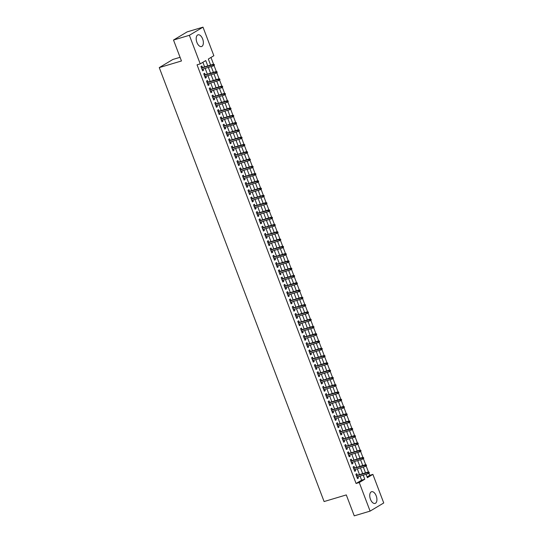 <?xml version="1.0" encoding="UTF-8"?>
<svg xmlns="http://www.w3.org/2000/svg" width="543" height="543" viewBox="0 0 543 543"><rect width="100%" height="100%" fill="white"/><g stroke="black" fill="none" stroke-linecap="round" stroke-linejoin="round"><path stroke-width="0.81" d="M370.455 499.288A6.116 3.278 -106.6 0 1 371.582 491.714A6.116 3.278 -106.6 0 1 376.204 495.854A6.116 3.278 -106.6 0 1 375.077 503.429A6.116 3.278 -106.6 0 1 370.455 499.288M196.905 42.408A6.116 3.278 -106.6 0 1 198.025 34.833A6.116 3.278 -106.6 0 1 202.654 38.974A6.116 3.278 -106.6 0 1 201.528 46.549A6.116 3.278 -106.6 0 1 196.905 42.408M180.066 57.307L172.891 59.452L159.262 67.603L324.096 501.549L346.298 494.917L354.253 515.85L370.109 511.112L359.256 482.537L364.781 479.231L363.233 475.159M159.262 67.603L181.464 60.972L173.509 40.039L187.138 31.888L203.001 27.15L213.854 55.725L208.329 59.031L210.63 65.085M367.068 476.917L369.715 475.329L368.901 473.197M368.459 472.03L366.138 465.914M365.697 464.754L363.369 458.631M362.928 457.471L360.606 451.348M360.165 450.188L357.837 444.072M357.396 442.912L355.074 436.789M354.633 435.629L352.305 429.506M351.864 428.346L349.543 422.23M349.101 421.063L346.773 414.947M346.332 413.786L344.011 407.664M343.57 406.503L341.242 400.388M340.8 399.22L338.479 393.105M338.038 391.944L335.717 385.822M335.269 384.661L332.947 378.539M332.506 377.378L330.185 371.263M329.744 370.102L327.415 363.98M326.974 362.819L324.653 356.697M324.212 355.536L321.884 349.42M321.442 348.253L319.121 342.138M318.68 340.977L316.352 334.855M315.911 333.694L313.589 327.578M313.148 326.411L310.82 320.295M310.379 319.135L308.057 313.012M307.616 311.852L305.288 305.729M304.847 304.569L302.526 298.453M302.084 297.292L299.756 291.17M299.315 290.01L296.994 283.887M296.553 282.727L294.225 276.611M293.783 275.444L291.462 269.328M291.021 268.167L288.693 262.045M288.252 260.884L285.93 254.769M285.489 253.601L283.161 247.486M282.72 246.325L280.398 240.203M279.957 239.042L277.629 232.92M277.188 231.759L274.867 225.644M274.425 224.483L272.097 218.361M271.656 217.2L269.335 211.078M268.894 209.917L266.565 203.801M266.124 202.634L263.803 196.518M263.362 195.358L261.04 189.236M260.599 188.075L258.271 181.959M257.83 180.792L255.509 174.676M255.067 173.516L252.739 167.393M252.298 166.233L249.977 160.11M249.536 158.95L247.208 152.834M246.766 151.673L244.445 145.551M244.004 144.39L241.676 138.268M241.235 137.107L238.913 130.992M238.472 129.825L236.144 123.709M235.703 122.548L233.381 116.426M232.94 115.265L230.612 109.15M230.171 107.982L227.85 101.867M227.408 100.706L225.08 94.584M224.639 93.423L222.318 87.301M221.877 86.14L219.548 80.025M219.107 78.864L216.786 72.742M216.345 71.581L214.017 65.459M213.575 64.298L210.976 57.449M369.715 475.329L372.885 474.385L383.738 502.961L370.109 511.112M357.362 475.254L356.771 473.686L355.848 474.243L357.511 478.607L358.428 478.057L357.932 476.74M354.599 467.971L354.002 466.41L353.086 466.96L354.742 471.331L355.665 470.774L355.163 469.457M351.83 460.688L351.24 459.127L350.316 459.677L351.979 464.048L352.896 463.498L352.4 462.181M349.068 453.412L348.47 451.844L347.554 452.4L349.21 456.765L350.133 456.215L349.631 454.898M346.305 446.129L345.708 444.568L344.785 445.117L346.448 449.482L347.364 448.932L346.868 447.615M343.536 438.846L342.945 437.285L342.022 437.834L343.678 442.206L344.601 441.656L344.099 440.339M340.773 431.57L340.176 430.002L339.253 430.551L340.916 434.923L341.839 434.373L341.337 433.056M338.004 424.287L337.413 422.725L336.49 423.275L338.146 427.64L339.07 427.09L338.567 425.773M335.241 417.004L334.644 415.443L333.721 415.992L335.384 420.363L336.307 419.807L335.805 418.497M332.472 409.727L331.882 408.16L330.959 408.709L332.615 413.08L333.538 412.531L333.035 411.214M329.71 402.444L329.112 400.877L328.189 401.433L329.852 405.797L330.775 405.248L330.273 403.931M326.94 395.161L326.35 393.6L325.427 394.15L327.083 398.521L328.006 397.965L327.504 396.648M324.178 387.878L323.58 386.317L322.657 386.867L324.32 391.238L325.243 390.688L324.741 389.372M321.408 380.602L320.818 379.034L319.895 379.591L321.551 383.955L322.474 383.406L321.979 382.089M318.646 373.319L318.049 371.758L317.132 372.308L318.789 376.672L319.712 376.123L319.209 374.806M315.877 366.036L315.286 364.475L314.363 365.025L316.026 369.396L316.942 368.846L316.447 367.53M313.114 358.76L312.517 357.192L311.601 357.742L313.257 362.113L314.18 361.563L313.678 360.247M310.345 351.477L309.754 349.916L308.831 350.466L310.494 354.83L311.411 354.28L310.915 352.964M307.582 344.194L306.985 342.633L306.069 343.183L307.725 347.554L308.648 346.997L308.146 345.687M304.813 336.918L304.223 335.35L303.299 335.9L304.962 340.271L305.879 339.721L305.383 338.404M302.051 329.635L301.453 328.067L300.537 328.624L302.193 332.988L303.116 332.438L302.614 331.121M299.281 322.352L298.691 320.791L297.768 321.341L299.431 325.712L300.347 325.155L299.851 323.838M296.519 315.069L295.921 313.508L295.005 314.058L296.661 318.429L297.584 317.879L297.082 316.562M293.749 307.793L293.159 306.225L292.236 306.781L293.899 311.146L294.815 310.596L294.32 309.279M290.987 300.51L290.39 298.949L289.473 299.498L291.129 303.863L292.053 303.313L291.55 301.996M288.218 293.227L287.627 291.666L286.704 292.215L288.367 296.587L289.283 296.037L288.788 294.72M285.455 285.951L284.858 284.383L283.941 284.932L285.598 289.304L286.521 288.754L286.018 287.437M282.686 278.668L282.095 277.106L281.172 277.656L282.835 282.021L283.751 281.471L283.256 280.154M279.923 271.385L279.326 269.823L278.41 270.373L280.066 274.744L280.989 274.188L280.487 272.878M277.161 264.108L276.563 262.541L275.64 263.09L277.303 267.461L278.22 266.912L277.724 265.595M274.391 256.825L273.801 255.258L272.878 255.814L274.534 260.178L275.457 259.629L274.955 258.312M271.629 249.542L271.032 247.981L270.109 248.531L271.771 252.902L272.695 252.346L272.192 251.036M268.86 242.259L268.269 240.698L267.346 241.248L269.002 245.619L269.925 245.069L269.423 243.753M266.097 234.983L265.5 233.415L264.577 233.972L266.24 238.336L267.163 237.786L266.661 236.47M263.328 227.7L262.737 226.139L261.814 226.689L263.47 231.053L264.393 230.504L263.891 229.187M260.565 220.417L259.968 218.856L259.045 219.406L260.708 223.777L261.631 223.227L261.129 221.911M257.796 213.141L257.206 211.573L256.282 212.123L257.939 216.494L258.862 215.944L258.359 214.628M255.034 205.858L254.436 204.297L253.513 204.847L255.176 209.211L256.099 208.661L255.597 207.345M252.264 198.575L251.674 197.014L250.751 197.564L252.407 201.935L253.33 201.378L252.834 200.068M249.502 191.299L248.904 189.731L247.988 190.281L249.644 194.652L250.567 194.102L250.065 192.785M246.732 184.016L246.142 182.448L245.219 183.005L246.882 187.369L247.798 186.819L247.303 185.502M243.97 176.733L243.373 175.172L242.456 175.722L244.112 180.093L245.036 179.536L244.533 178.226M241.201 169.45L240.61 167.889L239.687 168.439L241.35 172.81L242.266 172.26L241.771 170.943M238.438 162.174L237.841 160.606L236.924 161.162L238.581 165.527L239.504 164.977L239.001 163.66M235.669 154.891L235.078 153.33L234.155 153.879L235.818 158.244L236.734 157.694L236.239 156.377M232.906 147.608L232.309 146.047L231.393 146.596L233.049 150.968L233.972 150.418L233.47 149.101M230.137 140.332L229.546 138.764L228.623 139.313L230.286 143.685L231.203 143.135L230.707 141.818M227.374 133.049L226.777 131.487L225.861 132.037L227.517 136.402L228.44 135.852L227.938 134.535M224.605 125.766L224.015 124.204L223.092 124.754L224.754 129.125L225.671 128.576L225.175 127.259M221.843 118.489L221.245 116.921L220.329 117.471L221.985 121.842L222.908 121.293L222.406 119.976M219.073 111.206L218.483 109.638L217.56 110.195L219.223 114.559L220.139 114.01L219.644 112.693M216.311 103.923L215.714 102.362L214.797 102.912L216.453 107.283L217.376 106.727L216.874 105.417M213.542 96.64L212.951 95.079L212.028 95.629L213.691 100L214.607 99.45L214.112 98.134M210.779 89.364L210.182 87.796L209.265 88.353L210.922 92.717L211.845 92.167L211.342 90.851M208.017 82.081L207.419 80.52L206.496 81.07L208.159 85.434L209.075 84.884L208.58 83.568M205.247 74.798L204.657 73.237L203.734 73.787L205.39 78.158L206.313 77.608L205.811 76.291M207.786 65.934L205.749 60.578L200.224 63.884L197.048 64.827L356.086 483.48L361.611 480.175L360.063 476.102M359.493 474.616L357.294 468.826M356.731 467.333L354.531 461.543M353.968 460.057L351.762 454.26M351.199 452.774L349 446.984M348.436 445.491L346.23 439.701M345.667 438.215L343.468 432.418M342.904 430.932L340.699 425.135M340.135 423.649L337.936 417.859M337.373 416.366L335.167 410.576M334.603 409.089L332.404 403.293M331.841 401.806L329.642 396.017M329.072 394.523L326.872 388.734M326.309 387.247L324.11 381.451M323.54 379.964L321.341 374.175M320.777 372.681L318.578 366.892M318.008 365.405L315.809 359.609M315.245 358.122L313.046 352.326M312.476 350.839L310.277 345.049M309.714 343.556L307.514 337.766M306.944 336.28L304.745 330.483M304.182 328.997L301.983 323.207M301.413 321.714L299.213 315.924M298.65 314.438L296.451 308.641M295.881 307.155L293.682 301.365M293.118 299.872L290.919 294.082M290.349 292.596L288.15 286.799M287.586 285.313L285.387 279.516M284.824 278.03L282.618 272.24M282.055 270.747L279.855 264.957M279.292 263.47L277.086 257.674M276.523 256.187L274.324 250.398M273.76 248.904L271.554 243.115M270.991 241.628L268.792 235.832M268.228 234.345L266.022 228.555M265.459 227.062L263.26 221.272M262.697 219.786L260.497 213.99M259.927 212.503L257.728 206.707M257.165 205.22L254.966 199.43M254.395 197.937L252.196 192.147M251.633 190.661L249.434 184.864M248.864 183.378L246.665 177.588M246.101 176.095L243.902 170.305M243.332 168.819L241.133 163.022M240.569 161.536L238.37 155.746M237.8 154.253L235.601 148.463M235.038 146.977L232.838 141.18M232.268 139.694L230.069 133.897M229.506 132.411L227.307 126.621M226.736 125.128L224.537 119.338M223.974 117.851L221.775 112.055M221.205 110.568L219.005 104.779M218.442 103.285L216.243 97.496M215.68 96.009L213.474 90.213M212.91 88.726L210.711 82.936M210.148 81.443L207.942 75.653M207.378 74.167L205.179 68.37M204.616 66.884L202.872 62.296M202.485 67.522L201.887 65.954L200.964 66.504L202.627 70.875L203.55 70.325L203.048 69.009M173.509 40.039L189.364 35.302L203.001 27.15M356.086 483.48L359.256 482.537M200.224 63.884L189.364 35.302M362.67 473.666L360.471 467.876M359.9 466.389L357.701 460.593M357.138 459.106L354.939 453.317M354.369 451.824L352.169 446.034M351.606 444.547L349.407 438.751M348.837 437.264L346.638 431.475M346.074 429.981L343.875 424.192M343.305 422.705L341.106 416.909M340.542 415.422L338.343 409.626M337.773 408.139L335.574 402.349M335.011 400.856L332.811 395.066M332.241 393.58L330.042 387.783M329.479 386.297L327.28 380.507M326.716 379.014L324.51 373.224M323.947 371.738L321.748 365.941M321.184 364.455L318.979 358.665M318.415 357.172L316.216 351.382M315.653 349.896L313.447 344.099M312.883 342.613L310.684 336.816M310.121 335.33L307.915 329.54M307.352 328.047L305.152 322.257M304.589 320.77L302.39 314.974M301.82 313.487L299.621 307.698M299.057 306.204L296.858 300.415M296.288 298.928L294.089 293.132M293.525 291.645L291.326 285.856M290.756 284.362L288.557 278.573M287.994 277.086L285.794 271.29M285.224 269.803L283.025 264.007M282.462 262.52L280.263 256.73M279.693 255.237L277.493 249.447M276.93 247.961L274.731 242.164M274.161 240.678L271.962 234.888M271.398 233.395L269.199 227.605M268.629 226.119L266.43 220.322M265.866 218.836L263.667 213.046M263.097 211.553L260.898 205.763M260.335 204.277L258.135 198.48M257.572 196.994L255.366 191.204M254.803 189.711L252.604 183.921M252.04 182.428L249.834 176.638M249.271 175.151L247.072 169.355M246.508 167.868L244.302 162.079M243.739 160.585L241.54 154.796M240.977 153.309L238.771 147.513M238.207 146.026L236.008 140.237M235.445 138.743L233.246 132.954M232.675 131.467L230.476 125.671M229.913 124.184L227.714 118.394M227.144 116.901L224.945 111.111M224.381 109.618L222.182 103.828M221.612 102.342L219.413 96.545M218.849 95.059L216.65 89.269M216.08 87.776L213.881 81.986M213.318 80.5L211.118 74.703M210.548 73.217L208.349 67.427M366.077 474.31L367.36 477.691L372.885 474.385M211.193 66.579L213.392 72.368M213.956 73.855L216.162 79.651M216.725 81.138L218.924 86.928M219.487 88.421L221.693 94.21M222.257 95.697L224.456 101.493M225.019 102.98L227.218 108.77M227.788 110.263L229.988 116.053M230.551 117.539L232.75 123.336M233.32 124.822L235.519 130.612M236.083 132.105L238.282 137.895M238.852 139.388L241.051 145.178M241.615 146.664L243.814 152.461M244.384 153.947L246.583 159.737M247.146 161.23L249.346 167.02M249.916 168.506L252.115 174.303M252.678 175.789L254.877 181.579M255.448 183.072L257.647 188.862M258.21 190.349L260.409 196.145M260.979 197.632L263.179 203.421M263.742 204.915L265.941 210.704M266.511 212.198L268.71 217.987M269.274 219.474L271.473 225.27M272.036 226.757L274.242 232.547M274.806 234.04L277.005 239.83M277.568 241.316L279.774 247.113M280.337 248.599L282.536 254.389M283.1 255.882L285.306 261.672M285.869 263.158L288.068 268.955M288.632 270.441L290.838 276.231M291.401 277.724L293.6 283.514M294.163 285.007L296.363 290.797M296.933 292.283L299.132 298.08M299.695 299.566L301.894 305.356M302.465 306.849L304.664 312.639M305.227 314.125L307.426 319.922M307.996 321.408L310.196 327.198M310.759 328.691L312.958 334.481M313.528 335.968L315.727 341.764M316.291 343.251L318.49 349.04M319.06 350.534L321.259 356.323M321.823 357.817L324.022 363.606M324.592 365.093L326.791 370.889M327.354 372.376L329.553 378.166M330.124 379.659L332.323 385.449M332.886 386.935L335.085 392.732M335.655 394.218L337.855 400.008M338.418 401.501L340.617 407.291M341.187 408.777L343.386 414.574M343.95 416.06L346.149 421.85M346.712 423.343L348.918 429.133M349.482 430.619L351.681 436.416M352.244 437.902L354.45 443.699M355.013 445.185L357.213 450.975M357.776 452.468L359.982 458.258M360.545 459.745L362.744 465.541M363.308 467.028L365.514 472.817M361.611 480.175L364.781 479.231M202.532 70.631L203.55 70.325M205.295 77.907L206.313 77.608M208.064 85.19L209.075 84.884M210.827 92.473L211.845 92.167M213.596 99.749L214.607 99.45M216.358 107.032L217.376 106.727M219.128 114.315L220.139 114.01M221.89 121.591L222.908 121.293M224.659 128.874L225.671 128.576M227.422 136.157L228.44 135.852M230.191 143.44L231.203 143.135M232.954 150.716L233.972 150.418M235.723 157.999L236.734 157.694M238.486 165.282L239.504 164.977M241.255 172.559L242.266 172.26M244.017 179.842L245.036 179.536M246.787 187.125L247.798 186.819M249.549 194.401L250.567 194.102M252.319 201.684L253.33 201.378M255.081 208.967L256.099 208.661M257.85 216.25L258.862 215.944M260.613 223.526L261.631 223.227M263.382 230.809L264.393 230.504M266.145 238.092L267.163 237.786M268.914 245.368L269.925 245.069M271.676 252.651L272.695 252.346M274.439 259.934L275.457 259.629M277.208 267.21L278.22 266.912M279.971 274.493L280.989 274.188M282.74 281.776L283.751 281.471M285.503 289.059L286.521 288.754M288.272 296.335L289.283 296.037M291.034 303.618L292.053 303.313M293.804 310.901L294.815 310.596M296.566 318.178L297.584 317.879M299.336 325.461L300.347 325.155M302.098 332.744L303.116 332.438M304.867 340.02L305.879 339.721M307.63 347.303L308.648 346.997M310.399 354.586L311.411 354.28M313.162 361.869L314.18 361.563M315.931 369.145L316.942 368.846M318.693 376.428L319.712 376.123M321.463 383.711L322.474 383.406M324.225 390.987L325.243 390.688M326.995 398.27L328.006 397.965M329.757 405.553L330.775 405.248M332.526 412.829L333.538 412.531M335.289 420.112L336.307 419.807M338.058 427.395L339.07 427.09M340.821 434.678L341.839 434.373M343.583 441.954L344.601 441.656M346.353 449.237L347.364 448.932M349.115 456.52L350.133 456.215M351.884 463.797L352.896 463.498M354.647 471.08L355.665 470.774M357.416 478.363L358.428 478.057M214.444 65.126L214.166 64.4L213.799 64.617L214.071 65.343L214.444 65.126L213.209 65.974L202.03 69.314M214.071 65.343L213.209 65.974L212.713 64.665L213.379 64.264L201.467 67.821M213.799 64.617L201.534 68.004M214.166 64.4L213.379 64.264M217.207 72.409L216.929 71.676L216.562 71.9L216.84 72.626L217.207 72.409L215.978 73.251L204.799 76.59M216.84 72.626L215.978 73.251L215.483 71.941L216.141 71.547L204.229 75.104M216.562 71.9L204.297 75.28M216.929 71.676L216.141 71.547M219.976 79.685L219.698 78.959L219.331 79.183L219.603 79.909L219.976 79.685L218.741 80.534L207.562 83.873M219.603 79.909L218.741 80.534L218.245 79.224L218.91 78.83L206.998 82.387M219.331 79.183L207.066 82.563M219.698 78.959L218.91 78.83M222.739 86.968L222.46 86.242L222.094 86.459L222.372 87.192L222.739 86.968L221.51 87.817L210.331 91.156M222.372 87.192L221.51 87.817L221.008 86.507L221.673 86.106L209.761 89.663M222.094 86.459L209.829 89.846M222.46 86.242L221.673 86.106M225.501 94.251L225.23 93.525L224.856 93.742L225.135 94.468L225.501 94.251L224.273 95.093L213.094 98.432M225.135 94.468L224.273 95.093L223.777 93.783L224.442 93.389L212.53 96.946M224.856 93.742L212.598 97.122M225.23 93.525L224.442 93.389M228.27 101.534L227.992 100.801L227.626 101.025L227.904 101.751L228.27 101.534L227.042 102.376L215.863 105.715M227.904 101.751L227.042 102.376L226.54 101.066L227.205 100.672L215.293 104.229M227.626 101.025L215.361 104.405M227.992 100.801L227.205 100.672M231.033 108.81L230.761 108.084L230.388 108.301L230.666 109.034L231.033 108.81L229.804 109.659L218.625 112.998M230.666 109.034L229.804 109.659L229.309 108.349L229.974 107.948L218.062 111.512M230.388 108.301L218.13 111.688M230.761 108.084L229.974 107.948M233.802 116.093L233.524 115.367L233.157 115.584L233.436 116.311L233.802 116.093L232.574 116.942L221.395 120.281M233.436 116.311L232.574 116.942L232.071 115.625L232.737 115.231L220.825 118.788M233.157 115.584L220.892 118.971M233.524 115.367L232.737 115.231M236.565 123.376L236.293 122.643L235.92 122.867L236.198 123.594L236.565 123.376L235.336 124.218L224.157 127.557M236.198 123.594L235.336 124.218L234.841 122.908L235.506 122.514L223.594 126.071M235.92 122.867L223.662 126.247M236.293 122.643L235.506 122.514M239.334 130.653L239.056 129.926L238.689 130.15L238.968 130.877L239.334 130.653L238.106 131.501L226.926 134.84M238.968 130.877L238.106 131.501L237.603 130.191L238.268 129.791L226.356 133.354M238.689 130.15L226.424 133.53M239.056 129.926L238.268 129.791M242.097 137.936L241.825 137.209L241.452 137.427L241.73 138.153L242.097 137.936L240.868 138.784L229.689 142.123M241.73 138.153L240.868 138.784L240.373 137.474L241.038 137.074L229.126 140.63M241.452 137.427L229.194 140.813M241.825 137.209L241.038 137.074M244.866 145.219L244.588 144.486L244.221 144.709L244.499 145.436L244.866 145.219L243.637 146.06L232.458 149.4M244.499 145.436L243.637 146.06L243.135 144.75L243.8 144.357L231.888 147.913M244.221 144.709L231.956 148.09M244.588 144.486L243.8 144.357M247.628 152.495L247.357 151.768L246.984 151.992L247.262 152.719L247.628 152.495L246.4 153.343L235.221 156.683M247.262 152.719L246.4 153.343L245.904 152.033L246.563 151.64L234.657 155.196M246.984 151.992L234.725 155.373M247.357 151.768L246.563 151.64M250.398 159.778L250.119 159.051L249.753 159.269L250.031 160.002L250.398 159.778L249.169 160.626L237.99 163.966M250.031 160.002L249.169 160.626L248.667 159.316L249.332 158.916L237.42 162.472M249.753 159.269L237.488 162.656M250.119 159.051L249.332 158.916M253.16 167.061L252.889 166.334L252.515 166.552L252.794 167.278L253.16 167.061L251.932 167.902L240.753 171.242M252.794 167.278L251.932 167.902L251.436 166.592L252.095 166.199L240.189 169.755M252.515 166.552L240.257 169.932M252.889 166.334L252.095 166.199M255.929 174.344L255.651 173.611L255.285 173.835L255.556 174.561L255.929 174.344L254.701 175.185L243.522 178.525M255.556 174.561L254.701 175.185L254.199 173.875L254.864 173.482L242.952 177.038M255.285 173.835L243.02 177.215M255.651 173.611L254.864 173.482M258.692 181.62L258.42 180.894L258.047 181.111L258.325 181.844L258.692 181.62L257.463 182.468L246.284 185.808M258.325 181.844L257.463 182.468L256.968 181.158L257.626 180.758L245.721 184.321M258.047 181.111L245.789 184.498M258.42 180.894L257.626 180.758M261.461 188.903L261.183 188.177L260.816 188.394L261.088 189.12L261.461 188.903L260.233 189.751L249.047 193.091M261.088 189.12L260.233 189.751L259.73 188.435L260.396 188.041L248.484 191.598M260.816 188.394L248.551 191.774M261.183 188.177L260.396 188.041M264.224 196.186L263.946 195.453L263.579 195.677L263.857 196.403L264.224 196.186L262.995 197.028L251.816 200.367M263.857 196.403L262.995 197.028L262.5 195.718L263.158 195.324L251.253 198.881M263.579 195.677L251.321 199.057M263.946 195.453L263.158 195.324M266.993 203.462L266.715 202.736L266.348 202.96L266.62 203.686L266.993 203.462L265.765 204.311L254.579 207.65M266.62 203.686L265.765 204.311L265.262 203.001L265.927 202.6L254.015 206.164M266.348 202.96L254.083 206.34M266.715 202.736L265.927 202.6M269.756 210.745L269.477 210.019L269.111 210.236L269.389 210.962L269.756 210.745L268.527 211.594L257.348 214.933M269.389 210.962L268.527 211.594L268.032 210.284L268.69 209.883L256.785 213.44M269.111 210.236L256.853 213.623M269.477 210.019L268.69 209.883M272.525 218.028L272.247 217.295L271.88 217.519L272.152 218.245L272.525 218.028L271.29 218.87L260.111 222.209M272.152 218.245L271.29 218.87L270.794 217.56L271.459 217.166L259.547 220.723M271.88 217.519L259.615 220.899M272.247 217.295L271.459 217.166M275.287 225.304L275.009 224.578L274.643 224.802L274.921 225.528L275.287 225.304L274.059 226.153L262.88 229.492M274.921 225.528L274.059 226.153L273.563 224.843L274.222 224.449L262.317 228.006M274.643 224.802L262.384 228.182M275.009 224.578L274.222 224.449M278.057 232.587L277.778 231.861L277.412 232.078L277.683 232.811L278.057 232.587L276.821 233.436L265.642 236.775M277.683 232.811L276.821 233.436L276.326 232.126L276.991 231.725L265.079 235.282M277.412 232.078L265.147 235.465M277.778 231.861L276.991 231.725M280.819 239.87L280.541 239.144L280.174 239.361L280.453 240.087L280.819 239.87L279.591 240.712L268.412 244.051M280.453 240.087L279.591 240.712L279.095 239.402L279.754 239.008L267.848 242.565M280.174 239.361L267.916 242.741M280.541 239.144L279.754 239.008M283.589 247.153L283.31 246.42L282.944 246.644L283.215 247.37L283.589 247.153L282.353 247.995L271.174 251.334M283.215 247.37L282.353 247.995L281.858 246.685L282.523 246.291L270.611 249.848M282.944 246.644L270.679 250.024M283.31 246.42L282.523 246.291M286.351 254.429L286.073 253.703L285.706 253.92L285.985 254.653L286.351 254.429L285.123 255.278L273.944 258.617M285.985 254.653L285.123 255.278L284.627 253.968L285.285 253.567L273.373 257.131M285.706 253.92L273.441 257.307M286.073 253.703L285.285 253.567M289.12 261.712L288.842 260.986L288.476 261.203L288.747 261.93L289.12 261.712L287.885 262.561L276.706 265.9M288.747 261.93L287.885 262.561L287.39 261.244L288.055 260.85L276.143 264.407M288.476 261.203L276.211 264.584M288.842 260.986L288.055 260.85M291.883 268.995L291.605 268.262L291.238 268.486L291.516 269.213L291.883 268.995L290.654 269.837L279.475 273.177M291.516 269.213L290.654 269.837L290.152 268.527L290.817 268.133L278.905 271.69M291.238 268.486L278.973 271.867M291.605 268.262L290.817 268.133M294.645 276.272L294.374 275.545L294.001 275.763L294.279 276.496L294.645 276.272L293.417 277.12L282.238 280.459M294.279 276.496L293.417 277.12L292.921 275.81L293.587 275.41L281.674 278.973M294.001 275.763L281.742 279.15M294.374 275.545L293.587 275.41M297.415 283.555L297.136 282.828L296.77 283.046L297.048 283.772L297.415 283.555L296.186 284.403L285.007 287.742M297.048 283.772L296.186 284.403L295.684 283.093L296.349 282.693L284.437 286.249M296.77 283.046L284.505 286.433M297.136 282.828L296.349 282.693M300.177 290.838L299.906 290.105L299.532 290.329L299.811 291.055L300.177 290.838L298.949 291.679L287.77 295.019M299.811 291.055L298.949 291.679L298.453 290.369L299.118 289.976L287.206 293.532M299.532 290.329L287.274 293.709M299.906 290.105L299.118 289.976M302.946 298.114L302.668 297.388L302.302 297.612L302.58 298.338L302.946 298.114L301.718 298.962L290.539 302.302M302.58 298.338L301.718 298.962L301.216 297.652L301.881 297.259L289.969 300.815M302.302 297.612L290.037 300.992M302.668 297.388L301.881 297.259M305.709 305.397L305.438 304.671L305.064 304.888L305.342 305.621L305.709 305.397L304.48 306.245L293.301 309.585M305.342 305.621L304.48 306.245L303.985 304.935L304.65 304.535L292.738 308.091M305.064 304.888L292.806 308.275M305.438 304.671L304.65 304.535M308.478 312.68L308.2 311.954L307.833 312.171L308.112 312.897L308.478 312.68L307.25 313.521L296.071 316.861M308.112 312.897L307.25 313.521L306.747 312.211L307.413 311.818L295.501 315.374M307.833 312.171L295.568 315.551M308.2 311.954L307.413 311.818M311.241 319.956L310.969 319.23L310.596 319.454L310.874 320.18L311.241 319.956L310.012 320.804L298.833 324.144M310.874 320.18L310.012 320.804L309.517 319.494L310.182 319.101L298.27 322.657M310.596 319.454L298.338 322.834M310.969 319.23L310.182 319.101M314.01 327.239L313.732 326.513L313.365 326.73L313.644 327.463L314.01 327.239L312.782 328.087L301.603 331.427M313.644 327.463L312.782 328.087L312.279 326.777L312.944 326.377L301.032 329.94M313.365 326.73L301.1 330.117M313.732 326.513L312.944 326.377M316.773 334.522L316.501 333.796L316.128 334.013L316.406 334.739L316.773 334.522L315.544 335.37L304.365 338.71M316.406 334.739L315.544 335.37L315.049 334.054L315.714 333.66L303.802 337.217M316.128 334.013L303.87 337.393M316.501 333.796L315.714 333.66M319.542 341.805L319.264 341.072L318.897 341.296L319.175 342.022L319.542 341.805L318.313 342.647L307.134 345.986M319.175 342.022L318.313 342.647L317.811 341.337L318.476 340.943L306.564 344.5M318.897 341.296L306.632 344.676M319.264 341.072L318.476 340.943M322.304 349.081L322.033 348.355L321.66 348.572L321.938 349.305L322.304 349.081L321.076 349.93L309.897 353.269M321.938 349.305L321.076 349.93L320.58 348.62L321.239 348.219L309.334 351.783M321.66 348.572L309.401 351.959M322.033 348.355L321.239 348.219M325.074 356.364L324.795 355.638L324.429 355.855L324.7 356.581L325.074 356.364L323.845 357.213L312.666 360.552M324.7 356.581L323.845 357.213L323.343 355.903L324.008 355.502L312.096 359.059M324.429 355.855L312.164 359.242M324.795 355.638L324.008 355.502M327.836 363.647L327.565 362.914L327.191 363.138L327.47 363.864L327.836 363.647L326.608 364.489L315.429 367.828M327.47 363.864L326.608 364.489L326.112 363.179L326.771 362.785L314.865 366.342M327.191 363.138L314.933 366.518M327.565 362.914L326.771 362.785M330.606 370.923L330.327 370.197L329.961 370.421L330.232 371.147L330.606 370.923L329.377 371.772L318.191 375.111M330.232 371.147L329.377 371.772L328.875 370.462L329.54 370.068L317.628 373.625M329.961 370.421L317.696 373.801M330.327 370.197L329.54 370.068M333.368 378.206L333.09 377.48L332.723 377.697L333.002 378.43L333.368 378.206L332.14 379.055L320.961 382.394M333.002 378.43L332.14 379.055L331.644 377.745L332.302 377.344L320.397 380.901M332.723 377.697L320.465 381.084M333.09 377.48L332.302 377.344M336.137 385.489L335.859 384.763L335.493 384.98L335.764 385.706L336.137 385.489L334.909 386.331L323.723 389.67M335.764 385.706L334.909 386.331L334.407 385.021L335.072 384.627L323.16 388.184M335.493 384.98L323.228 388.36M335.859 384.763L335.072 384.627M338.9 392.765L338.622 392.039L338.255 392.263L338.533 392.989L338.9 392.765L337.671 393.614L326.492 396.953M338.533 392.989L337.671 393.614L337.176 392.304L337.834 391.91L325.929 395.467M338.255 392.263L325.997 395.643M338.622 392.039L337.834 391.91M341.669 400.048L341.391 399.322L341.024 399.539L341.296 400.272L341.669 400.048L340.434 400.897L329.255 404.236M341.296 400.272L340.434 400.897L339.938 399.587L340.604 399.186L328.691 402.75M341.024 399.539L328.759 402.926M341.391 399.322L340.604 399.186M344.432 407.331L344.153 406.605L343.787 406.822L344.065 407.549L344.432 407.331L343.203 408.18L332.024 411.519M344.065 407.549L343.203 408.18L342.708 406.863L343.366 406.469L331.461 410.026M343.787 406.822L331.529 410.203M344.153 406.605L343.366 406.469M347.201 414.614L346.923 413.881L346.556 414.105L346.828 414.832L347.201 414.614L345.966 415.456L334.787 418.796M346.828 414.832L345.966 415.456L345.47 414.146L346.135 413.752L334.223 417.309M346.556 414.105L334.291 417.486M346.923 413.881L346.135 413.752M349.964 421.891L349.685 421.164L349.319 421.382L349.597 422.115L349.964 421.891L348.735 422.739L337.556 426.079M349.597 422.115L348.735 422.739L348.239 421.429L348.898 421.029L336.993 424.592M349.319 421.382L337.06 424.769M349.685 421.164L348.898 421.029M352.733 429.174L352.455 428.447L352.088 428.665L352.359 429.391L352.733 429.174L351.497 430.022L340.318 433.362M352.359 429.391L351.497 430.022L351.002 428.712L351.667 428.312L339.755 431.868M352.088 428.665L339.823 432.052M352.455 428.447L351.667 428.312M355.495 436.457L355.217 435.724L354.85 435.948L355.129 436.674L355.495 436.457L354.267 437.298L343.088 440.638M355.129 436.674L354.267 437.298L353.771 435.988L354.43 435.595L342.518 439.151M354.85 435.948L342.585 439.328M355.217 435.724L354.43 435.595M358.265 443.733L357.986 443.007L357.62 443.231L357.891 443.957L358.265 443.733L357.029 444.581L345.85 447.921M357.891 443.957L357.029 444.581L356.534 443.271L357.199 442.878L345.287 446.434M357.62 443.231L345.355 446.611M357.986 443.007L357.199 442.878M361.027 451.016L360.749 450.29L360.382 450.507L360.661 451.24L361.027 451.016L359.799 451.864L348.62 455.204M360.661 451.24L359.799 451.864L359.296 450.554L359.961 450.154L348.049 453.71M360.382 450.507L348.117 453.894M360.749 450.29L359.961 450.154M363.79 458.299L363.518 457.573L363.145 457.79L363.423 458.516L363.79 458.299L362.561 459.14L351.382 462.48M363.423 458.516L362.561 459.14L362.066 457.83L362.731 457.437L350.819 460.993M363.145 457.79L350.887 461.17M363.518 457.573L362.731 457.437M366.559 465.575L366.281 464.849L365.914 465.073L366.192 465.799L366.559 465.575L365.33 466.423L354.151 469.763M366.192 465.799L365.33 466.423L364.828 465.113L365.493 464.72L353.581 468.276M365.914 465.073L353.649 468.453M366.281 464.849L365.493 464.72M369.321 472.858L369.05 472.132L368.677 472.349L368.955 473.082L369.321 472.858L368.093 473.706L356.914 477.046M368.955 473.082L368.093 473.706L367.597 472.396L368.263 471.996L356.351 475.553M368.677 472.349L356.418 475.736M369.05 472.132L368.263 471.996"/></g></svg>
